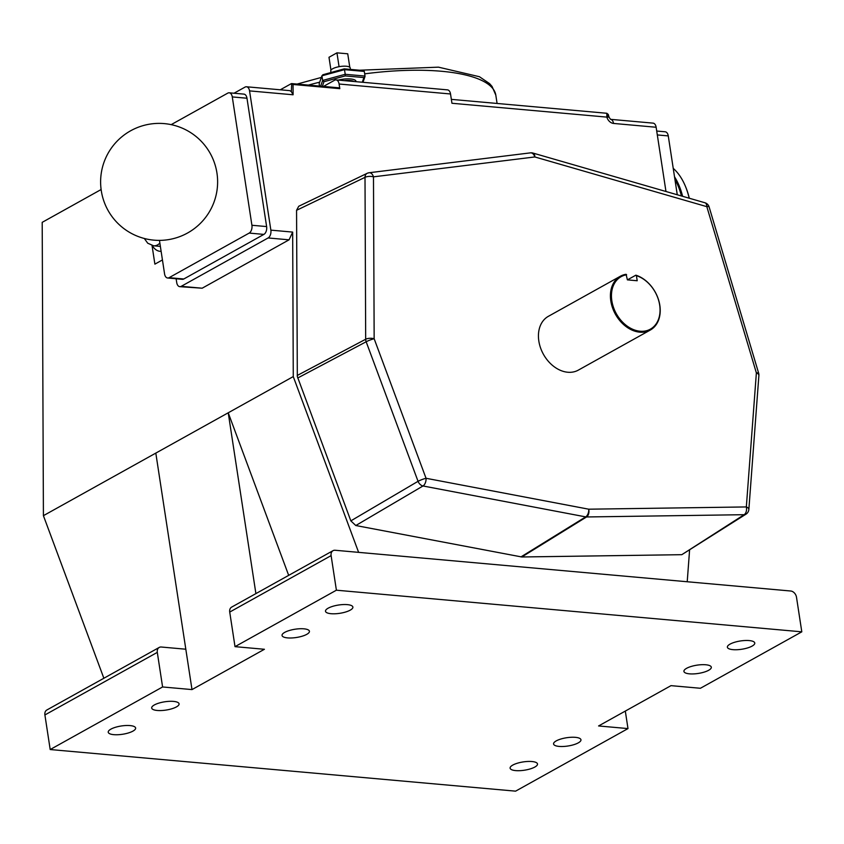 <?xml version="1.0" encoding="UTF-8"?>
<svg xmlns="http://www.w3.org/2000/svg" width="844" height="844" viewBox="0 0 844 844"><rect width="100%" height="100%" fill="white"/><g stroke="black" fill="none" stroke-linecap="round" stroke-linejoin="round"><path stroke-width="1.27" d="M685.486 186.45A63.922 38.434 95.1 0 1 685.592 186.703A63.922 38.434 95.1 0 1 689.295 198.234M689.2 198.213A64.661 38.877 -84.9 0 0 685.381 186.197A64.661 38.877 -84.9 0 0 673.238 168.378M681.446 195.966A63.922 38.434 -84.9 0 0 674.936 179.466M674.514 176.776A64.661 38.877 95.1 0 1 682.606 196.304M297.236 375.485L365.674 339.246A6.161 4.42 62.1 0 0 365.758 340.248A6.161 4.42 62.1 0 0 366.159 341.767A6.161 0.844 -20.4 0 1 374.156 338.739L426.041 478.284L588.732 509.196A6.161 3.524 100.8 0 1 585.694 516.887A6.161 4.484 58.3 0 0 586.126 516.939A6.161 4.484 58.3 0 0 586.548 516.961L521.803 556.977L355.799 525.527L350.84 520.864L297.32 376.487L296.56 210.304L298.723 206.274L367.193 173.305A6.161 4.494 64.3 0 0 365.009 177.345L296.56 210.304M626.617 274.764A30.046 22.229 60.9 0 0 611.837 300.781A30.046 22.229 60.9 0 0 640.09 331.228A30.046 22.229 60.9 0 0 659.67 305.053A30.046 22.229 60.9 0 0 636.418 275.64L635.87 275.176A30.785 22.777 -119.1 0 1 659.829 305.349A30.785 22.777 -119.1 0 1 650.291 330.057A30.785 22.777 -119.1 0 1 610.813 300.96A30.785 22.777 -119.1 0 1 620.34 276.252A30.785 22.777 -119.1 0 1 626.069 274.289L627.398 279.87L637.199 280.746L636.418 275.64M330.985 72.478L330.753 70.959A9.854 2.975 -8.7 0 1 335.901 67.446A9.854 2.975 -8.7 0 1 346.283 66.243A9.854 2.975 -8.7 0 1 350.228 67.974L350.45 69.408M347.338 604.631A13.852 4.188 -8.7 0 1 352.887 607.079A13.852 4.188 -8.7 0 1 345.65 612.005A13.852 4.188 -8.7 0 1 331.048 613.704A13.852 4.188 -8.7 0 1 325.499 611.267A13.852 4.188 -8.7 0 1 332.736 606.33A13.852 4.188 -8.7 0 1 347.338 604.631M130.081 725.587A13.852 4.188 -8.7 0 1 135.631 728.024A13.852 4.188 -8.7 0 1 128.383 732.961A13.852 4.188 -8.7 0 1 113.782 734.66A13.852 4.188 -8.7 0 1 108.232 732.223A13.852 4.188 -8.7 0 1 115.47 727.285A13.852 4.188 -8.7 0 1 130.081 725.587M531.963 761.531A13.852 4.188 -8.7 0 1 537.501 763.968A13.852 4.188 -8.7 0 1 530.264 768.905A13.852 4.188 -8.7 0 1 515.663 770.604A13.852 4.188 -8.7 0 1 510.114 768.156A13.852 4.188 -8.7 0 1 517.351 763.229A13.852 4.188 -8.7 0 1 531.963 761.531M749.219 640.575A13.852 4.188 -8.7 0 1 754.768 643.022A13.852 4.188 -8.7 0 1 747.531 647.949A13.852 4.188 -8.7 0 1 732.93 649.648A13.852 4.188 -8.7 0 1 727.38 647.211A13.852 4.188 -8.7 0 1 734.618 642.273A13.852 4.188 -8.7 0 1 749.219 640.575M173.526 701.396A13.852 4.188 -8.7 0 1 179.076 703.833A13.852 4.188 -8.7 0 1 171.838 708.77A13.852 4.188 -8.7 0 1 157.237 710.469A13.852 4.188 -8.7 0 1 151.688 708.032A13.852 4.188 -8.7 0 1 158.925 703.094A13.852 4.188 -8.7 0 1 173.526 701.396M303.882 628.822A13.852 4.188 -8.7 0 1 309.431 631.27A13.852 4.188 -8.7 0 1 302.194 636.197A13.852 4.188 -8.7 0 1 287.593 637.895A13.852 4.188 -8.7 0 1 282.044 635.458A13.852 4.188 -8.7 0 1 289.281 630.521A13.852 4.188 -8.7 0 1 303.882 628.822M705.763 664.766A13.852 4.188 -8.7 0 1 711.313 667.203A13.852 4.188 -8.7 0 1 704.075 672.14A13.852 4.188 -8.7 0 1 689.474 673.839A13.852 4.188 -8.7 0 1 683.925 671.402A13.852 4.188 -8.7 0 1 691.162 666.465A13.852 4.188 -8.7 0 1 705.763 664.766M575.408 737.339A13.852 4.188 -8.7 0 1 580.957 739.777A13.852 4.188 -8.7 0 1 573.72 744.714A13.852 4.188 -8.7 0 1 559.118 746.412A13.852 4.188 -8.7 0 1 553.569 743.965A13.852 4.188 -8.7 0 1 560.806 739.038A13.852 4.188 -8.7 0 1 575.408 737.339M650.291 330.057L578.309 370.136A30.785 22.777 -119.1 0 1 538.831 341.039A30.785 22.777 -119.1 0 1 548.357 316.331L620.34 276.252M635.87 275.176L627.419 279.87M323.463 86.426L334.593 80.233A6.161 3.703 -84.9 0 1 336.028 79.895L447.457 89.865A6.161 3.703 95.1 0 1 450.527 93.979L451.951 103.263L606.857 117.116L606.825 113.275L451.361 99.37M450.527 93.979L339.098 84.02L339.815 88.662L293.047 84.474L291.328 83.64L280.282 89.791M101.122 189.531L42.2 222.341L43.413 515.673L103.865 678.249M152.247 245.572A21.554 12.955 -84.9 0 0 160.086 251.322A21.554 12.955 -84.9 0 0 161.13 251.343M152.036 245.52L154.885 264.14L162.438 259.941M249.55 90.888A6.161 3.703 -84.9 0 0 246.48 86.774L289.83 90.646L291.359 91.658L293.09 94.781L249.55 90.888L270.861 230.138L292.668 232.089L289.07 239.823L202.17 288.205L179.783 286.665A6.161 3.703 -84.9 0 0 181.217 286.338L202.17 288.205M162.597 686.963L50.197 749.535L515.589 791.155L627.989 728.583L598.586 725.956L671.001 685.644L700.414 688.271L801.8 631.829L336.397 590.199L235.012 646.652L264.415 649.279L191.999 689.59L162.597 686.963L157.3 652.38A6.161 4.558 60.9 0 1 159.21 647.443A6.161 4.558 60.9 0 1 161.309 647.021L185.817 649.215L155.813 453.101L43.413 515.673M155.813 453.101L228.228 412.79L255.901 593.617M358.626 552.366L293.269 376.582L228.228 412.79L288.68 575.365M293.269 376.582L292.668 232.089M179.783 286.665A6.161 3.703 -84.9 0 1 176.712 282.55L176.132 278.763M801.8 631.829L796.504 597.246A6.161 4.558 60.9 0 0 790.722 591.011L335.121 550.256A6.161 4.558 60.9 0 0 333.021 550.678A6.161 4.558 60.9 0 0 331.112 555.626L229.726 612.069A6.161 4.558 -119.1 0 1 231.625 607.121L333.021 550.678M336.397 590.199L331.112 555.626M235.012 646.652L229.726 612.069M157.3 652.38L44.901 714.952L50.197 749.535M627.989 728.583L625.309 711.081M689.569 550.351L687.216 581.748M656.716 131.042L665.199 131.791A6.161 3.703 95.1 0 1 668.269 135.916L657.307 134.934M677.268 194.764L668.269 135.916M234.02 93.23L245.034 87.101A6.161 3.703 -84.9 0 1 246.48 86.774M289.07 239.823L268.118 237.955L181.217 286.338M268.118 237.955A6.161 3.703 -84.9 0 0 270.861 230.138M159.453 240.382L164.569 273.889A6.161 3.703 -84.9 0 0 167.65 278.003A6.161 3.703 -84.9 0 0 169.085 277.676L183.792 278.984L263.887 234.4L249.18 233.081A6.161 3.703 -84.9 0 0 251.913 225.264L232.279 96.923A6.161 3.703 -84.9 0 0 229.199 92.798A6.161 3.703 -84.9 0 0 227.764 93.135L171.174 124.638M183.792 278.984A6.161 3.703 95.1 0 1 182.346 279.322L167.65 278.003M229.199 92.798L243.905 94.117A6.161 3.703 95.1 0 1 246.975 98.231L232.279 96.923M251.913 225.264L266.62 226.572L246.975 98.231M266.62 226.572A6.161 3.703 95.1 0 1 263.887 234.4M44.901 714.952A6.161 4.558 -119.1 0 1 46.81 710.015L159.21 647.443M656.136 127.254L613.535 123.435A7.385 5.465 -119.1 0 1 606.868 117.168A6.161 1.192 163.4 0 1 609.146 117.421L610.592 119.342L653.056 123.129A6.161 3.703 95.1 0 1 656.136 127.254L665.969 191.493M521.803 556.977L681.804 554.687L744.155 514.692A6.161 4.589 57.3 0 0 746.043 514.133L681.804 554.687M169.085 277.676L249.18 233.081M191.999 689.59L185.817 649.215M339.098 84.02A6.161 3.703 -84.9 0 0 336.028 79.895M338.908 87.903A1.234 0.738 95.1 0 1 339.815 88.662M362.276 82.248L363.912 77.574L345.238 75.907L323.948 81.72L322.64 80.454L321.923 75.812L322.883 74.757L344.173 68.944L344.5 69.651L321.923 75.812L319.159 83.756L319.507 86.077M344.5 69.651L345.217 74.293L365.019 76.055L364.313 71.413L344.5 69.651L344.173 68.944L344.5 69.651M330.953 70.157L328.991 57.276L336.956 52.845L347.739 53.805L349.796 67.277M336.956 52.845L339.066 66.687M363.912 77.574L364.967 76.614L362.983 82.311M345.238 75.907L345.217 74.293L322.64 80.454L320.646 86.172M321.923 75.812L319.159 83.756M364.313 71.413L363.342 70.558L344.246 68.849L322.883 74.757M339.193 87.839L291.676 83.588L291.359 91.658M608.26 114.436L606.868 117.168M350.84 520.864L418.044 481.312A6.161 4.389 59.5 0 0 423.002 485.975L355.799 525.527M297.721 377.996L366.159 341.767L418.044 481.312A6.161 0.844 159.6 0 1 426.041 478.284A6.161 3.524 100.8 0 1 423.002 485.975L585.694 516.887L520.948 556.903M368.258 172.999A6.161 4.494 64.3 0 0 367.193 173.305A6.161 6.161 0 0 1 369.102 172.746L369.102 172.746A6.161 3.967 83 0 1 373.481 176.839L374.156 338.739A6.161 2.479 -0.2 0 0 365.674 339.246L365.009 177.345A6.161 2.479 -0.2 0 1 373.481 176.839L534.832 156.952A6.161 3.967 83 0 0 530.454 152.859L369.102 172.746A6.161 3.967 83 0 0 368.258 172.999M746.043 514.133A6.161 6.161 0 0 0 748.86 509.407A6.161 2.754 4.3 0 0 746.339 506.938L588.732 509.196A6.161 3.851 89.2 0 1 586.548 516.961L744.155 514.692A6.161 3.851 89.2 0 0 746.339 506.938L756.372 372.921L706.818 206.653L534.832 156.952A6.161 3.323 106.1 0 0 532.912 153.049L532.912 153.049A6.161 6.161 0 0 0 530.454 152.859M704.909 202.75L704.909 202.75A6.161 3.323 106.1 0 1 706.818 206.653A6.161 1.192 163.4 0 1 709.108 206.907A6.161 6.161 0 0 0 704.909 202.75L532.912 153.049M497.084 103.464L495.808 95.129A135.473 40.966 171.3 0 0 441.56 71.276A135.473 40.966 171.3 0 0 364.682 73.85M319.559 82.216A135.473 40.966 171.3 0 0 308.408 85.086M353.984 81.509A12.312 3.724 171.3 0 0 350.038 80.518A12.312 3.724 171.3 0 0 344.13 80.623M338.201 80.096A13.546 4.093 -8.7 0 1 350.587 78.956A13.546 4.093 -8.7 0 1 356.02 81.689M293.047 84.474L293.09 94.781M159.864 243.093A16.627 10.001 95.1 0 1 153.661 245.804L160.371 246.395M323.948 81.72L322.345 86.331M610.465 119.32L610.592 119.342A6.161 3.703 95.1 0 1 613.535 123.435M758.893 375.401A6.161 6.161 0 0 0 758.65 373.185A6.161 1.192 -16.6 0 0 756.372 372.921A6.161 2.754 4.3 0 1 758.893 375.401L748.86 509.407M101.291 190.733A58.5 58.5 0 0 0 153.903 240.15A58.5 58.5 0 0 0 216.95 173.041A58.5 58.5 0 0 0 150.274 124.057A58.5 58.5 0 0 0 101.291 190.733M297.12 84.073L321.216 77.469M359.523 70.221L438.479 67.161L479.424 76.72L489.573 83.609L492.052 86.436L495.808 95.129M160.086 251.322L161.141 251.417M606.825 113.275L608.26 114.446L609.146 117.421M144.313 238.483L147.742 243.22L153.661 245.804M709.108 206.907L758.65 373.185"/></g></svg>
